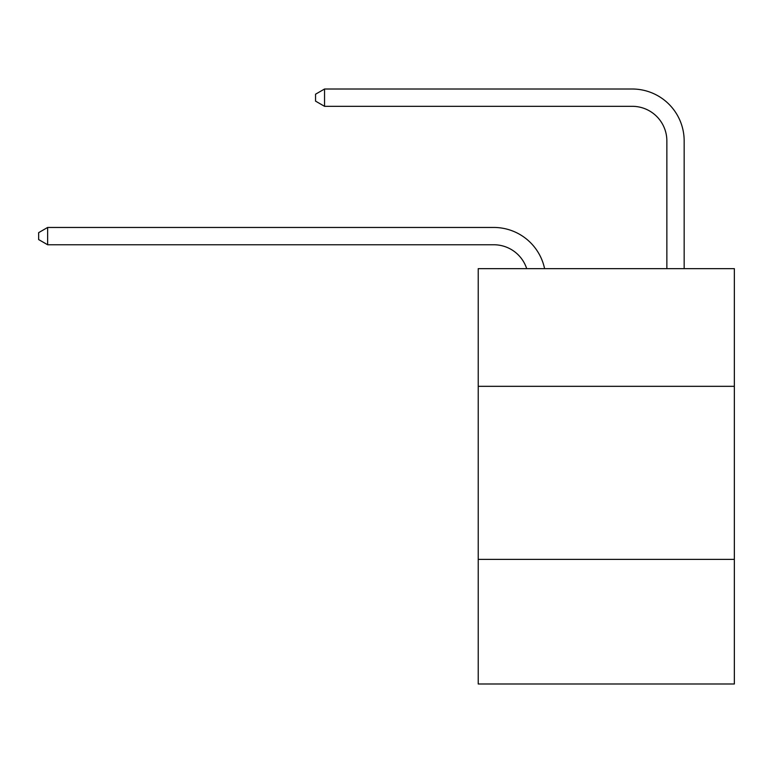 <?xml version="1.0" encoding="UTF-8"?>
<svg xmlns="http://www.w3.org/2000/svg" width="773" height="773" viewBox="0 0 773 773"><rect width="100%" height="100%" fill="white"/><g stroke="black" fill="none" stroke-linecap="round" stroke-linejoin="round"><path stroke-width="1.16" d="M734.35 386.326L734.35 268.646L478.226 268.646L478.226 386.326L734.35 386.326L734.35 683.989L478.226 683.989L478.226 386.326M734.35 559.391L478.226 559.391M493.792 244.761A34.611 34.611 -43.8 0 1 526.703 268.646A34.611 34.611 -31.1 0 0 493.792 244.761L47.646 244.761L38.65 239.572L38.65 232.654L47.646 227.455L493.792 227.455A51.917 51.917 136.2 0 1 544.598 268.646M666.857 268.646L666.857 140.928A34.611 34.611 43.7 0 0 632.246 106.316L324.544 106.316L315.548 101.128L315.548 94.2L324.544 89.011L632.246 89.011A51.917 51.917 50.9 0 1 684.163 140.928L684.163 268.646M47.646 244.761L47.646 227.455L493.792 227.455M666.857 140.928A34.611 34.611 -129.1 0 0 632.246 106.316A34.611 34.611 -129.1 0 1 666.857 140.928A34.611 34.611 -129.1 0 0 632.246 106.316A34.611 34.611 -129.1 0 1 666.857 140.928A34.611 34.611 -129.1 0 0 632.246 106.316A34.611 34.611 -129.1 0 1 666.857 140.928A34.611 34.611 -129.1 0 0 632.246 106.316A34.611 34.611 -129.1 0 1 666.857 140.928A34.611 34.611 -129.1 0 0 632.246 106.316A34.611 34.611 -129.1 0 1 666.857 140.928A34.611 34.611 -129.1 0 0 632.246 106.316A34.611 34.611 -129.1 0 1 666.857 140.928A34.611 34.611 -129.1 0 0 632.246 106.316A34.611 34.611 -129.1 0 1 666.857 140.928A34.611 34.611 -129.1 0 0 632.246 106.316A34.611 34.611 -129.1 0 1 666.857 140.928A34.611 34.611 -129.1 0 0 632.246 106.316A34.611 34.611 -129.1 0 1 666.857 140.928A34.611 34.611 -129.1 0 0 632.246 106.316A34.611 34.611 -129.1 0 1 666.857 140.928A34.611 34.611 -129.1 0 0 632.246 106.316A34.611 34.611 -129.1 0 1 666.857 140.928A34.611 34.611 -129.1 0 0 632.246 106.316A34.611 34.611 -129.1 0 1 666.857 140.928A34.611 34.611 -129.1 0 0 632.246 106.316A34.611 34.611 -129.1 0 1 666.857 140.928A34.611 34.611 -129.1 0 0 632.246 106.316A34.611 34.611 -129.1 0 1 666.857 140.928A34.611 34.611 -129.1 0 0 632.246 106.316A34.611 34.611 -129.1 0 1 666.857 140.928A34.611 34.611 -129.1 0 0 632.246 106.316A34.611 34.611 -129.1 0 1 666.857 140.928A34.611 34.611 -129.1 0 0 632.246 106.316A34.611 34.611 -129.1 0 1 666.857 140.928A34.611 34.611 -129.1 0 0 632.246 106.316A34.611 34.611 -129.1 0 1 666.857 140.928A34.611 34.611 -129.1 0 0 632.246 106.316A34.611 34.611 -129.1 0 1 666.857 140.928A34.611 34.611 -129.1 0 0 632.246 106.316A34.611 34.611 -129.1 0 1 666.857 140.928A34.611 34.611 -129.1 0 0 632.246 106.316A34.611 34.611 -129.1 0 1 666.857 140.928A34.611 34.611 -129.1 0 0 632.246 106.316A34.611 34.611 -129.1 0 1 666.857 140.928M324.544 89.011L324.544 106.316"/></g></svg>
